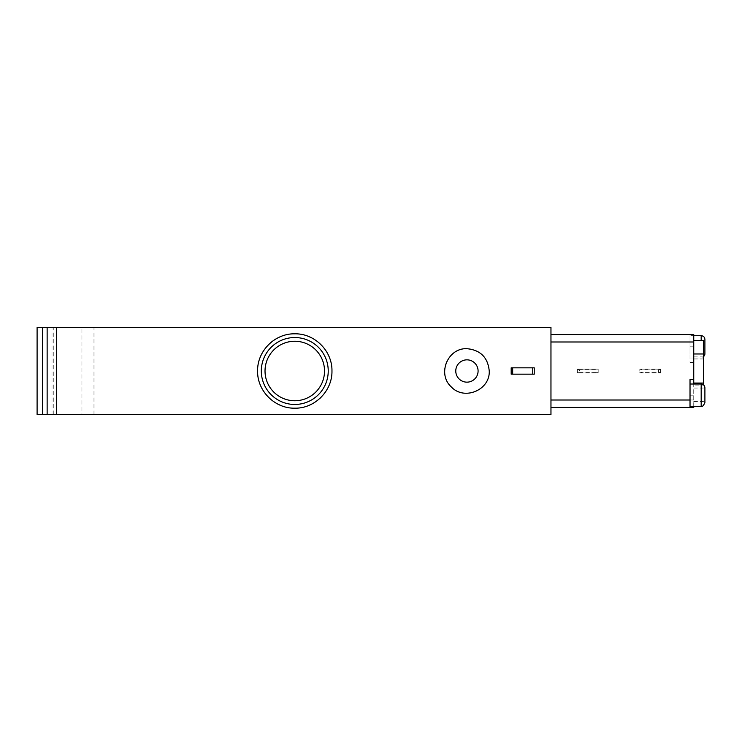 <?xml version="1.0" encoding="UTF-8"?>
<svg xmlns="http://www.w3.org/2000/svg" width="742" height="742" viewBox="0 0 742 742"><rect width="100%" height="100%" fill="white"/><g stroke="black" fill="none" stroke-linecap="round" stroke-linejoin="round"><path stroke-width="0.56" stroke-dasharray="3.71 2.78" d="M466.931 359.842A11.158 11.158 0 0 1 476.596 376.574A11.158 11.158 0 0 1 457.267 376.574A11.158 11.158 0 0 1 466.931 359.842M93.993 414.5L550.963 414.5L550.963 327.5L93.993 327.5L93.993 414.5L81.945 414.5L81.945 327.5L93.993 327.5M641.978 369.794L639.827 369.145L639.827 372.855L641.978 372.206L641.978 369.794L658.506 369.794L658.506 372.206L641.978 372.206M658.506 372.206L660.649 372.855L660.649 369.145L658.506 369.794M639.827 372.855L660.649 372.855L639.827 372.855L639.827 369.145L660.649 369.145L639.827 369.145M579.511 369.794L577.359 369.145L598.182 369.145L596.039 369.794L579.511 369.794L579.511 372.206L577.359 372.855L577.359 369.145L598.182 369.145L598.182 372.855L577.359 372.855L598.182 372.855L598.182 369.145M579.511 372.206L596.039 372.206L596.039 369.794M596.039 372.206L598.182 372.855M693.742 379.552L690.023 379.552L690.023 407.441L550.963 407.441L550.963 334.559L550.963 407.441M690.023 407.441L690.023 400.003L690.023 407.441L693.742 407.441L693.742 362.448L690.023 362.448L690.023 334.559L550.963 334.559M577.359 372.855L577.359 369.145M660.649 372.855L660.649 369.145M690.023 334.559L693.742 334.559L693.742 362.448L690.023 362.448L690.023 334.559M693.742 406.319L693.742 384.013M51.977 414.5L51.977 327.5L37.1 327.5L37.1 414.5L81.945 414.5M51.977 327.5L81.945 327.5M56.438 414.5L56.438 327.5M690.023 335.681L690.023 357.987L690.023 335.681L693.742 335.681M690.023 384.013L690.023 406.319L690.023 384.013M703.416 384.755L703.416 340.513M693.742 385.079L693.742 340.513L693.742 385.079L703.416 385.079M280.476 336.673A37.183 37.183 0 0 1 309.052 336.673M310.592 337.35A37.183 37.183 0 0 1 321.073 344.715M321.286 344.928A37.183 37.183 0 0 1 328.001 354.314M329.105 356.716A37.183 37.183 0 0 1 331.962 370.879M331.962 370.972A37.183 37.183 0 0 1 329.114 385.256M328.53 386.591A37.183 37.183 0 0 1 321.063 397.295M319.672 398.621A37.183 37.183 0 0 1 312.623 403.62M309.043 405.336A37.183 37.183 0 0 1 294.852 408.183M294.787 408.183A37.183 37.183 0 0 1 280.532 405.345M278.018 404.195A37.183 37.183 0 0 1 268.502 397.313M268.465 397.276A37.183 37.183 0 0 1 261.731 388.047M260.451 385.293A37.183 37.183 0 0 1 257.595 371.019M257.595 370.703A37.183 37.183 0 0 1 260.433 356.744M260.943 355.566A37.183 37.183 0 0 1 268.474 344.724M294.778 337.536A33.464 33.464 0 0 1 323.753 387.732A33.464 33.464 0 0 1 265.794 387.732A33.464 33.464 0 0 1 294.778 337.536M294.778 341.255A29.745 29.745 0 0 1 320.535 385.877A29.745 29.745 0 0 1 269.012 385.877A29.745 29.745 0 0 1 294.778 341.255M451.145 355.242A22.306 22.306 0 0 1 482.495 355.01M482.699 355.214A22.306 22.306 0 0 1 489.238 371M489.238 371.111A22.306 22.306 0 0 1 482.708 386.777M482.523 386.953A22.306 22.306 0 0 1 467.33 393.306M466.941 393.306A22.306 22.306 0 0 1 451.164 386.777M451.043 386.656A22.306 22.306 0 0 1 444.625 371.009M444.625 370.889A22.306 22.306 0 0 1 450.96 355.418M511.182 374.163L511.182 367.837L534.231 367.837L534.231 374.163L511.182 374.163M690.023 400.003L693.742 400.003M690.023 346.829L693.742 346.829M690.023 395.171L693.742 395.171M693.742 401.088L703.416 401.088M693.742 340.912L703.416 340.912M693.742 356.921L703.416 356.921M693.742 358.942L703.416 358.942M693.742 388.029L703.416 388.029M701.181 406.319L701.181 384.013M701.181 340.513L701.181 335.681M53.786 414.5L53.786 327.5M693.742 401.487L703.416 401.487M690.023 357.987L701.181 357.987L703.416 357.245"/><path stroke-width="1.11" d="M550.963 327.5L550.963 414.5L56.438 414.5L56.438 327.5L550.963 327.5M294.778 333.817C314.775 333.399 332.37 351.022 331.962 370.972C332.397 390.969 314.729 408.619 294.787 408.183C274.837 408.619 257.177 391.006 257.595 371.019C257.186 351.031 274.735 333.418 294.778 333.817M489.238 371C490.212 390.107 463.991 400.968 451.164 386.777C436.955 373.968 447.825 347.71 466.931 348.694C480.464 350.02 487.893 357.458 489.238 371A22.306 22.306 0 0 1 489.238 371.111M534.231 374.163L534.231 367.837L511.182 367.837L511.182 374.163L534.231 374.163M550.963 334.559L693.742 334.559L693.742 379.552L690.023 379.552L690.023 407.441L693.742 407.441L693.742 406.319M690.023 407.441L550.963 407.441M693.742 384.013L693.742 379.552M47.136 414.5L47.136 327.5L37.1 327.5L37.1 414.5L56.438 414.5M47.136 327.5L56.438 327.5M693.742 340.513L703.416 340.513L703.416 384.755M690.023 384.013L701.181 384.013C703.444 384.235 704.677 385.478 704.9 387.732L704.9 402.609L704.9 387.732M693.742 335.681L701.181 335.681C703.444 335.894 704.677 337.137 704.9 339.391L704.9 354.268L704.9 339.391M309.052 336.673A37.183 37.183 0 0 1 310.592 337.35M328.001 354.314A37.183 37.183 0 0 1 329.105 356.716M329.114 385.256A37.183 37.183 0 0 1 328.53 386.591M321.063 397.295A37.183 37.183 0 0 1 319.672 398.621M312.623 403.62A37.183 37.183 0 0 1 309.043 405.336M280.532 405.345A37.183 37.183 0 0 1 278.018 404.195M261.731 388.047A37.183 37.183 0 0 1 260.451 385.293M260.433 356.744A37.183 37.183 0 0 1 260.943 355.566M268.474 344.724A37.183 37.183 0 0 1 280.476 336.673M294.778 337.536A33.464 33.464 0 0 1 323.753 387.732A33.464 33.464 0 0 1 265.794 387.732A33.464 33.464 0 0 1 294.778 337.536M294.778 341.255A29.745 29.745 0 0 1 320.535 385.877A29.745 29.745 0 0 1 269.012 385.877A29.745 29.745 0 0 1 294.778 341.255M466.931 359.842A11.158 11.158 0 0 1 476.596 376.574A11.158 11.158 0 0 1 457.267 376.574A11.158 11.158 0 0 1 466.931 359.842M693.742 341.997L550.963 341.997M690.023 400.003L550.963 400.003M693.742 383.058L703.416 383.058M693.742 353.971L703.416 353.971M701.181 384.013L701.181 406.319C702.247 406.987 703.49 405.753 704.9 402.609M701.181 335.681L701.181 340.513M42.674 414.5L42.674 327.5M512.666 374.163L512.666 367.837M532.747 374.163L532.747 367.837M690.023 406.319L701.181 406.319M703.416 357.245L704.9 354.268"/></g></svg>
